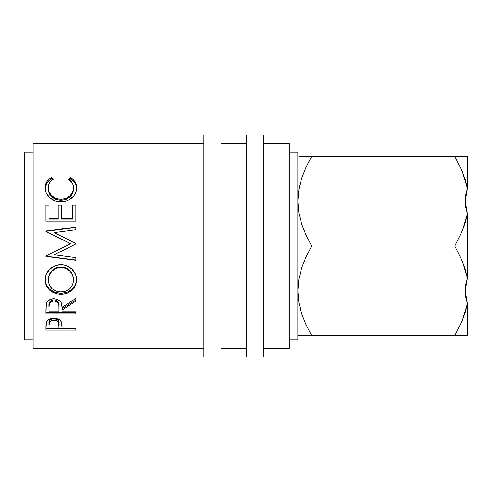 <?xml version="1.0" encoding="UTF-8"?>
<svg xmlns="http://www.w3.org/2000/svg" width="492" height="492" viewBox="0 0 492 492"><rect width="100%" height="100%" fill="white"/><g stroke="black" fill="none" stroke-linecap="round" stroke-linejoin="round"><path stroke-width="0.74" d="M465.266 290.784L467.4 277.918L467.4 214.082L465.364 222.329L462.474 230.434L454.762 246L462.486 261.59L465.352 269.647L467.4 277.918L465.266 290.877L467.4 303.742L465.364 311.99L462.474 320.095L454.762 335.661L467.4 335.661L467.4 303.742L465.266 290.827M458.439 156.339L462.486 156.339L454.762 156.339L462.486 171.929L465.352 179.986L467.4 188.258L465.266 201.216L467.4 214.082L465.266 201.173M465.813 156.339L465.364 156.339M203.922 357.007L221 357.007L221 134.993L203.922 134.993L203.922 357.007L203.922 134.993L221 134.993L221 357.007L203.922 357.007M246.615 357.007L263.694 357.007L263.694 134.993L246.615 134.993L246.615 357.007L246.615 134.993L263.694 134.993L263.694 357.007L246.615 357.007M289.308 339.929L297.851 339.929L297.851 152.071L289.308 152.071L297.851 152.071L297.851 339.929L289.308 339.929M24.6 339.929L33.136 339.929L24.6 339.929L24.6 152.071L24.6 339.929M33.136 152.071L24.6 152.071L33.136 152.071M263.694 348.471L289.308 348.471L289.308 143.529L263.694 143.529L289.308 143.529L289.308 348.471L263.694 348.471M221 348.471L246.615 348.471L221 348.471M246.615 143.529L221 143.529L246.615 143.529M33.136 348.471L203.922 348.471L33.136 348.471L33.136 143.529L33.136 348.471M203.922 143.529L33.136 143.529L203.922 143.529M45.947 330.095L46.02 324.406L46.801 321.411L49.145 319.339L53.966 318.293L56.562 318.539L58.88 319.382L60.59 320.747L61.728 323.029L62.041 328.533L75.836 328.533L75.836 330.095L45.947 330.095L75.836 330.095L75.836 328.533L62.041 328.533L61.549 322.395C60.479 319.757 57.945 318.392 53.966 318.293C50.067 318.392 47.546 319.708 46.396 322.235L45.947 330.095M45.947 313.822L46.353 303.761L47.324 301.737L50.141 299.45L53.942 298.687L57.607 299.382L60.399 301.498L61.248 302.906L62.041 307.482L75.836 298.361L75.836 301.184L62.041 310.101L62.041 311.787L75.836 311.787L75.836 313.822L45.947 313.822L75.836 313.822L75.836 311.787L62.041 311.787L62.041 310.101L75.836 301.184L75.836 298.361L62.041 307.482C62.429 302.42 59.729 299.493 53.942 298.687C49.95 298.865 47.423 300.557 46.353 303.761L45.947 313.822M59.323 264.899L63.948 265.096L66.912 265.932L71.998 269.272L75.46 274.185L76.328 277.027L76.537 281.399L75.497 285.575L72.103 290.237L67.041 293.33L64.089 294.111L57.958 294.111L52.257 292.1L49.84 290.391L46.383 285.778L45.479 283.048L45.246 278.7L46.266 274.358L49.661 269.352L54.784 265.951L59.323 264.899M75.836 229.77L75.836 227.507L45.947 231.338L75.836 227.113L75.836 229.77L54.329 232.599L75.836 243.349L75.836 243.958L54.28 254.776L75.836 257.617L75.836 260.293L45.947 256.375L45.947 255.994L70.473 243.675L45.947 231.412L45.947 231.031L75.836 227.113L75.836 229.77L54.329 232.599L75.836 243.349L75.836 243.958L75.836 243.405L54.329 232.882L75.836 243.405M45.947 221.129L45.947 206.031L49.016 206.031L49.016 205.182L45.947 205.182L45.947 221.129L45.947 205.182L49.016 205.182L49.016 218.534L58.21 218.534L58.21 205.182L61.272 205.182L61.272 218.534L72.767 218.534L72.767 205.182L75.836 205.182L75.836 221.129L45.947 221.129L75.836 221.129L75.836 206.031L72.767 206.031L75.836 206.031M51.432 177.569L53.228 179.334L51.057 181.013L49.471 183.085L48.542 185.429L48.247 187.938L49.145 192.126L51.795 195.859L55.94 198.436L60.922 199.291L65.94 198.424L70.079 195.791L72.724 192.015L73.536 187.784L73.234 185.324L72.269 183.024L68.554 179.334L70.331 177.569L73.044 179.506L75.042 181.942L76.512 186.24L76.315 190.638L75.387 193.461L73.714 196.08L69.021 199.801L66.402 200.877L62.164 201.646L57.613 201.443L54.624 200.644L49.538 197.489L46.223 192.944L45.43 190.386L45.264 186.265L46.709 181.948L48.702 179.5L51.432 177.569C47.238 179.992 45.153 183.405 45.184 187.803C44.711 194.721 52.17 202.058 60.719 201.695C64.747 201.726 68.296 200.595 71.377 198.307C74.969 195.355 76.709 191.837 76.598 187.772C76.604 183.399 74.513 179.998 70.331 177.569L68.554 179.334C71.832 181.443 73.492 184.266 73.536 187.784C73.093 194.617 68.886 198.454 60.922 199.291C53.025 198.485 48.8 194.697 48.247 187.938C48.241 184.322 49.901 181.456 53.228 179.334L51.432 177.569L51.432 178.996L51.432 177.569M297.851 201.24L298.847 189.568L301.707 178.147L306.129 167.04L311.719 156.339L300.311 156.339M297.881 288.693L297.851 290.79M297.851 335.661L311.719 335.661L306.141 324.984L301.756 313.994L298.878 302.611L297.851 290.827L298.847 279.228L301.707 267.808L306.129 256.701L311.719 246L306.141 235.324L301.756 224.334L298.878 212.95L297.851 201.173L298.847 189.568L301.707 178.147L306.129 167.04L311.719 156.339L306.135 156.339M298.865 156.339L301.719 156.339M300.243 183.122L298.878 189.389L297.851 201.173L298.878 212.95L301.756 224.334L306.141 235.324L311.719 246L454.762 246L462.486 261.59L467.4 277.918L467.4 214.082L462.474 230.434L454.762 246L311.719 246L306.129 256.701L301.707 267.808L298.847 279.228L297.851 290.827L298.859 302.531L297.851 290.827L298.878 302.611L301.756 313.994L306.141 324.984L311.719 335.661L467.4 335.661L467.4 303.742L462.474 320.095L454.762 335.661L308.017 335.661M301.756 178.006L306.141 167.016L301.756 178.006M311.608 156.536L307.887 163.418M309.154 331.03L311.608 335.464M300.335 309.234L301.737 313.933M298.865 335.661L300.341 335.661M465.364 335.661L462.492 335.661M465.266 201.123L467.4 188.258L467.4 156.339L311.719 156.339L306.141 167.016M300.261 183.049L298.859 189.482M300.163 308.576L301.731 313.933M301.725 335.661L306.135 335.661M311.719 156.339L454.762 156.339L462.486 171.929L467.4 188.258L467.4 156.339M48.247 189.149L48.247 187.938L48.247 189.149C48.806 195.767 53.031 199.469 60.922 200.269L60.922 199.291L60.922 200.269C68.88 199.451 73.087 195.693 73.536 188.996L72.724 193.141L70.079 196.837L65.94 199.414L60.922 200.269L55.94 199.426L51.795 196.905L49.145 193.251L48.247 189.149M69.378 179.912L70.331 178.996L70.331 177.569L70.331 178.996C74.513 181.376 76.604 184.709 76.598 188.983L76.235 186.019L75.042 183.276L73.044 180.89L71.069 179.42L70.331 178.996L69.378 179.912M45.203 188.233L46.9 182.981L51.432 178.996L52.38 179.9L51.432 178.996L48.702 180.884L46.709 183.282L45.264 187.507M49.016 205.182L49.016 219.106L58.21 219.106L58.21 218.534L49.016 218.534L49.016 206.031L45.947 206.031M49.016 218.534L49.016 219.106L58.21 219.106L58.21 205.182L61.272 205.182L61.272 219.106L72.767 219.106L72.767 218.534L61.272 218.534L61.272 205.182M58.21 206.031L61.272 206.031L58.21 206.031M61.272 218.534L61.272 219.106L72.767 219.106L72.767 206.031M75.836 221.129L75.836 205.182L72.767 205.182L72.767 218.534M75.836 259.997L45.947 256.16L75.836 259.997L75.836 257.617L54.28 254.776L75.836 243.958M45.947 231.338L75.836 227.507M45.947 231.412L70.473 243.675L45.947 255.994L45.947 256.375L75.836 260.293L75.836 257.617M65.848 246L70.473 243.725L65.848 246M76.598 279.948C76.949 272.014 69.212 264.475 60.879 264.831C52.386 264.432 44.747 272.211 45.184 280.176C46.143 289.025 51.426 293.749 61.02 294.357C70.59 293.644 75.78 288.841 76.598 279.948M76.598 279.241C75.78 287.955 70.59 292.654 61.02 293.349L61.02 294.357L61.02 293.349C51.426 292.752 46.143 288.121 45.184 279.462L45.479 282.273L46.383 284.948L49.84 289.462L54.993 292.365L61.02 293.349L67.041 292.346L72.103 289.314L75.497 284.751L76.598 279.241M73.486 278.164L73.536 280.046C72.927 287.334 68.751 291.313 61.008 291.977C53.204 291.362 48.948 287.389 48.247 280.046C48.874 272.507 53.081 268.312 60.873 267.464C68.732 268.269 72.957 272.47 73.536 280.046L73.536 279.339C72.951 271.91 68.726 267.802 60.873 267.015L65.823 267.931L69.975 270.668L72.638 274.714L73.486 278.164M59.612 267.07L60.873 267.015L60.873 267.464L60.873 267.015C53.081 267.851 48.874 271.959 48.247 279.339L49.182 274.739L51.838 270.705L55.94 267.943L59.612 267.07M48.247 279.339L48.247 280.046L48.247 279.339M75.836 300.034L62.041 308.767L75.836 300.034L75.836 298.361M62.041 308.767L62.041 310.101L62.041 308.767M75.836 312.408L45.947 312.408L75.836 312.408L75.836 311.787M45.947 312.408L45.947 309.222M56.445 300.403L58.234 302.026L59.015 306.202C59.557 302.734 57.865 300.6 53.935 299.825L55.258 299.972M50.467 301.122L52.644 299.972L53.935 299.825L53.935 300.969C57.871 301.787 59.563 303.964 59.015 307.5L58.972 311.787L49.016 311.787L58.972 311.787L58.892 305.341L58.234 303.22L56.475 301.578L53.935 300.969L53.935 299.825C50.098 300.587 48.462 302.685 49.016 306.116L49.784 301.922M49.016 306.116L49.016 307.395C48.45 303.902 50.092 301.762 53.935 300.969L52.644 301.122L50.467 302.291L49.311 304.216L49.016 307.395L49.016 306.116M75.836 328.533L75.836 330.095M62.041 328.342L58.979 328.342L62.041 328.342M45.947 328.342L49.016 328.342L45.947 328.342L45.947 326.608M58.917 322.014L59.04 323.662C59.563 320.919 57.878 319.24 53.979 318.619L57.509 319.646L58.917 322.014M53.333 318.65L53.979 318.619L53.979 320.169C57.878 320.815 59.569 322.531 59.04 325.329L58.972 328.533L49.016 328.533L58.972 328.533L58.702 322.777L56.488 320.643L53.979 320.169L53.979 318.619C50.147 319.21 48.493 320.846 49.016 323.527L49.772 320.298L51.531 319.08L53.333 318.65M49.016 323.527L49.016 325.175C48.487 322.451 50.141 320.784 53.979 320.169L51.531 320.636L49.772 321.879L49.016 325.175L49.016 323.527M48.302 278.853L48.302 281.24L49.206 284.665L51.931 288.546L56.076 291.123L59.747 291.928L63.505 291.768L65.903 291.11L69.962 288.497L72.656 284.64L73.486 281.227L73.32 277.654L72.638 275.323L69.975 271.19L65.823 268.398L62.14 267.513L58.357 267.691L55.94 268.411L51.838 271.233L49.182 275.348L48.302 278.853M467.4 214.082L465.813 207.698L465.266 201.216L465.807 194.672L467.4 188.258M467.4 303.742L465.813 297.359L465.266 290.877L465.807 284.333L467.4 277.918M59.015 307.488L59.015 306.202M59.04 325.317L59.04 323.662"/></g></svg>
